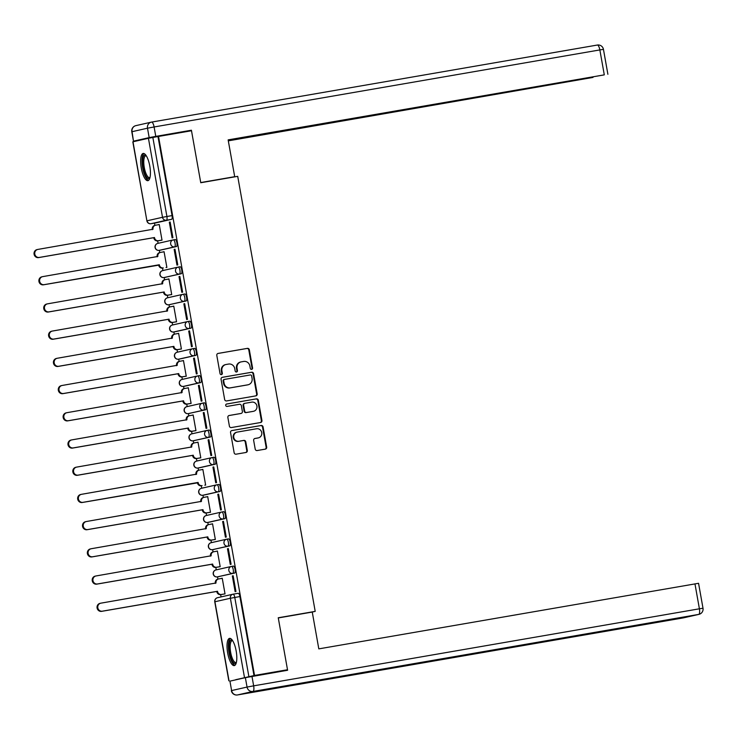 <?xml version="1.0" encoding="UTF-8"?>
<svg xmlns="http://www.w3.org/2000/svg" width="740" height="740" viewBox="0 0 740 740"><rect width="100%" height="100%" fill="white"/><g stroke="black" fill="none" stroke-linecap="round" stroke-linejoin="round"><path stroke-width="1.11" d="M251.646 369.38A1.221 1.156 77.2 0 0 252.571 367.983L249.334 349.789A1.739 1.647 77.2 0 0 247.4 348.364L218.124 353.424A1.739 1.647 77.2 0 0 216.802 355.413L220.048 373.608A1.221 1.156 77.2 0 0 221.454 374.597A1.221 1.156 77.2 0 0 222.324 373.21L221.898 370.86A5.569 5.282 77.2 0 1 226.135 364.478L228.567 364.062A5.569 5.282 77.2 0 1 234.756 368.64L235.172 370.99A1.221 1.156 77.2 0 0 236.578 371.98A1.221 1.156 77.2 0 0 237.447 370.601L237.031 368.243A5.569 5.282 77.2 0 1 241.258 361.869L243.701 361.444A5.569 5.282 77.2 0 1 249.88 366.022L250.296 368.381A1.221 1.156 77.2 0 0 251.646 369.38M251.424 369.399A1.221 1.156 77.2 0 0 252.025 368.104L248.788 349.918A1.739 1.647 77.2 0 0 246.855 348.485L217.838 353.498M221.168 374.625A1.221 1.156 77.2 0 0 221.778 373.339L221.353 370.981L221.898 370.86M236.301 372.007A1.221 1.156 77.2 0 0 236.902 370.721L236.486 368.372L237.031 368.243M149.794 166.102A13.819 4.357 -99.8 0 0 143.181 153.448A13.819 4.357 -99.8 0 0 141.285 168.026A13.819 4.357 -99.8 0 0 147.889 180.68A13.819 4.357 -99.8 0 0 149.794 166.102M236.171 651.024A13.819 4.357 -99.8 0 0 229.557 638.37A13.819 4.357 -99.8 0 0 227.661 652.948A13.819 4.357 -99.8 0 0 234.266 665.602A13.819 4.357 -99.8 0 0 236.171 651.024M255.207 449.115A1.739 1.647 77.2 0 0 257.141 450.54L265.355 449.125A1.739 1.647 77.2 0 0 266.668 447.127L263.07 426.925A1.739 1.647 77.2 0 0 261.146 425.491L231.87 430.56A1.739 1.647 77.2 0 0 230.547 432.549L234.145 452.75A1.739 1.647 77.2 0 0 236.079 454.184L245.995 452.473A1.739 1.647 77.2 0 0 247.317 450.475L245.782 441.826A1.739 1.647 77.2 0 0 243.849 440.402L238.928 441.253A4.653 4.412 77.2 0 1 233.785 437.534A4.653 4.412 77.2 0 1 237.29 432.086L256.567 428.756A4.653 4.412 77.2 0 1 261.71 432.475A4.653 4.412 77.2 0 1 258.195 437.914L254.986 438.469A1.739 1.647 77.2 0 0 253.663 440.467L255.207 449.115M158.526 136.447L191.503 130.749L200.762 182.734L237.716 176.342L315.203 611.379L278.249 617.761L287.509 669.746L254.532 675.444L158.526 136.447L152.847 137.455L166.916 216.478A3.543 1.119 80.2 0 1 166.445 220.215L151.006 223.711A3.543 1.119 80.2 0 1 150.997 223.711A3.543 1.119 80.2 0 1 150.969 223.711M255.864 395.872A1.739 1.647 77.2 0 0 257.187 393.884L253.589 373.682A1.739 1.647 77.2 0 0 251.656 372.248L222.379 377.308A1.739 1.647 77.2 0 0 221.056 379.296L224.655 399.507A1.739 1.647 77.2 0 0 226.588 400.932L255.864 395.872M258.334 400.303L261.932 420.505A1.739 1.647 77.2 0 1 260.61 422.503L231.333 427.563A1.739 1.647 77.2 0 1 229.4 426.129L227.865 417.48A1.739 1.647 77.2 0 1 229.178 415.492L241.055 413.438A1.739 1.647 77.2 0 0 242.378 411.44L241.351 405.705A1.739 1.647 77.2 0 0 239.427 404.281L227.06 406.417A1.221 1.156 77.2 0 1 225.719 405.437A1.221 1.156 77.2 0 1 226.634 404.012L256.401 398.869A1.739 1.647 77.2 0 1 258.334 400.303L257.788 400.423L261.387 420.625L261.932 420.505M238.363 679.246L235.82 679.653M154.494 223.11L154.901 225.367M157.666 240.889L158.101 243.331M159.34 250.314L159.748 252.571M162.513 268.093L162.948 270.535M164.188 277.528L164.595 279.785M167.36 295.306L167.795 297.748M169.035 304.741L169.442 306.998M172.207 322.52L172.642 324.962M173.881 331.955L174.288 334.212M177.054 349.733L177.489 352.175M178.728 359.168L179.136 361.416M181.901 376.938L182.336 379.389M183.576 386.373L183.983 388.63M186.748 404.151L187.183 406.593M188.422 413.586L188.829 415.843M191.595 431.365L192.03 433.807M193.269 440.8L193.677 443.057M196.442 458.578L196.877 461.02M198.117 468.013L198.524 470.27M201.289 485.791L201.724 488.234M202.964 495.217L203.371 497.474M206.136 512.996L206.571 515.438M207.811 522.431L208.218 524.688M210.983 540.209L211.418 542.651M212.658 549.644L213.065 551.901M215.83 567.423L216.265 569.865M217.505 576.858L217.912 579.115M220.677 594.636L221.084 596.903M254.532 675.444L235.829 679.681M287.509 669.746L277.445 672.022M157.981 136.567L172.059 215.59A3.543 1.119 80.2 0 1 171.588 219.327L156.149 222.823A3.543 1.119 -99.8 0 0 156.149 222.823L151.006 223.711A3.543 3.367 77.2 0 1 147.075 220.788L162.513 217.301L148.435 138.278L152.847 137.455M132.996 141.775L146.899 220.844L132.821 141.821L148.435 138.278M161.19 240.278L162.023 240.186L159.22 224.479L158.406 224.664L159.23 224.525M169.321 222.194L172.115 237.901L172.929 237.716L170.135 222.009L169.321 222.194L170.144 222.056M174.168 249.408L176.962 265.105L177.776 264.92L174.982 249.223L174.168 249.408L174.992 249.269M166.037 267.492L166.87 267.39L164.067 251.693L163.253 251.878L164.077 251.739M179.015 276.621L181.809 292.318L182.623 292.134L179.829 276.436L179.015 276.621L179.839 276.483M170.885 294.696L171.717 294.603L168.914 278.906L168.1 279.091L168.924 278.952M183.862 303.835L186.656 319.532L187.47 319.347L184.676 303.65L183.862 303.835L184.686 303.687M175.732 321.909L176.564 321.817L173.771 306.12L172.947 306.305L173.771 306.157M188.709 331.048L191.503 346.746L192.317 346.561L189.523 330.863L188.709 331.048L189.533 330.9M180.579 349.123L181.411 349.03L178.618 333.333L177.794 333.518L178.618 333.37M193.556 358.253L196.35 373.959L197.164 373.765L194.37 358.068L193.556 358.253L194.38 358.114M185.426 376.336L186.258 376.244L183.465 360.537L182.641 360.722L183.465 360.584M198.403 385.466L201.197 401.163L202.011 400.978L199.217 385.281L198.403 385.466L199.227 385.327M190.273 403.55L191.105 403.448L188.312 387.751L187.488 387.936L188.312 387.797M203.25 412.68L206.044 428.377L206.858 428.192L204.064 412.495L203.25 412.68L204.074 412.532M195.12 430.754L195.952 430.661L193.159 414.964L192.335 415.149L193.159 415.001M208.097 439.893L210.891 455.59L211.705 455.405L208.911 439.708L208.097 439.893L208.921 439.745M198.006 442.178L197.182 442.363L198.006 442.215L200.799 457.875L199.967 457.968M212.944 467.097L215.738 482.804L216.552 482.619L213.758 466.912L212.944 467.097L213.768 466.959M204.814 485.181L205.646 485.089L202.853 469.382L202.029 469.567L202.853 469.428M217.791 494.311L220.585 510.008L221.399 509.823L218.605 494.126L217.791 494.311L218.615 494.172M209.661 512.395L210.493 512.293L207.7 496.596L206.876 496.78L207.7 496.642M222.638 521.524L225.432 537.221L226.246 537.037L223.452 521.339L222.638 521.524L223.462 521.385M214.508 539.608L215.34 539.506L212.547 523.809L211.723 523.994L212.547 523.855M228.299 548.553L227.485 548.738L228.309 548.59L231.093 564.25L230.279 564.435L227.485 548.738M219.355 566.812L220.187 566.72L217.394 551.023L216.57 551.207L217.394 551.06M232.332 575.951L235.126 591.649L235.94 591.463L233.146 575.766L232.332 575.951L233.156 575.803M224.202 594.026L225.034 593.933L222.24 578.236L221.417 578.421L222.24 578.273M234.599 573.074L217.338 576.885A3.543 1.119 80.2 0 1 217.32 576.885A3.543 3.367 -102.8 0 1 213.398 573.972A3.543 3.367 77.2 0 1 215.932 569.939A3.543 3.543 0 0 0 213.24 574.092A3.543 3.543 0 0 0 217.32 576.885L232.776 573.389A3.543 3.367 -102.8 0 1 228.836 570.475A3.543 3.367 -102.8 0 1 231.537 566.415A3.543 1.119 80.2 0 1 231.546 566.405A3.543 1.119 80.2 0 1 233.248 569.68A3.543 1.119 80.2 0 1 232.776 573.389L234.599 573.074A3.543 1.119 -99.8 0 0 235.07 569.365A3.543 1.119 -99.8 0 0 233.378 566.091A3.543 1.119 -99.8 0 0 233.359 566.1L231.565 566.405M229.751 545.861L212.491 549.672A3.543 1.119 80.2 0 1 212.472 549.681A3.543 3.367 -102.8 0 1 208.551 546.758A3.543 3.367 77.2 0 1 211.085 542.725A3.543 3.543 0 0 0 208.393 546.879A3.543 3.543 0 0 0 212.472 549.681L227.929 546.176A3.543 3.367 -102.8 0 1 223.989 543.262A3.543 3.367 -102.8 0 1 226.69 539.201A3.543 1.119 80.2 0 1 226.699 539.201A3.543 1.119 80.2 0 1 228.401 542.466A3.543 1.119 80.2 0 1 227.929 546.176L229.751 545.861A3.543 1.119 -99.8 0 0 230.223 542.152A3.543 1.119 -99.8 0 0 228.531 538.887A3.543 1.119 -99.8 0 0 228.512 538.887L226.718 539.192A3.543 3.543 0 0 0 226.523 539.229L211.085 542.725A3.543 3.367 77.2 0 1 211.251 542.698M224.904 518.648L223.082 518.962A3.543 3.367 -102.8 0 1 219.142 516.048A3.543 3.367 -102.8 0 1 221.843 511.988A3.543 1.119 80.2 0 1 221.852 511.988L223.665 511.673A3.543 1.119 -99.8 0 0 223.665 511.673A3.543 1.119 -99.8 0 1 225.376 514.948A3.543 1.119 -99.8 0 1 224.904 518.648L209.466 522.144A3.543 1.119 -99.8 0 0 209.466 522.144L207.644 522.459A3.543 1.119 80.2 0 1 207.626 522.468L209.448 522.153A3.543 1.119 -99.8 0 1 209.429 522.153M220.058 491.443L218.235 491.758A3.543 3.367 -102.8 0 1 214.295 488.835A3.543 3.367 -102.8 0 1 216.996 484.774A3.543 1.119 80.2 0 1 217.005 484.774L218.818 484.46A3.543 1.119 -99.8 0 1 218.837 484.46A3.543 1.119 -99.8 0 1 220.529 487.734A3.543 1.119 -99.8 0 1 220.058 491.443L204.619 494.94A3.543 1.119 -99.8 0 0 204.619 494.94L202.797 495.254A3.543 1.119 80.2 0 1 202.779 495.254L204.601 494.94A3.543 1.119 -99.8 0 1 204.582 494.94M215.21 464.23L199.772 467.726A3.543 1.119 -99.8 0 0 199.754 467.726A3.543 1.119 -99.8 0 0 199.772 467.726L197.95 468.041A3.543 1.119 80.2 0 1 197.931 468.041A3.543 3.367 -102.8 0 1 194.01 465.127A3.543 3.367 77.2 0 1 196.544 461.094A3.543 3.543 0 0 0 193.852 465.247A3.543 3.543 0 0 0 197.931 468.041L213.388 464.544A3.543 3.367 -102.8 0 1 209.448 461.631A3.543 3.367 -102.8 0 1 212.149 457.57A3.543 1.119 80.2 0 1 212.158 457.561A3.543 1.119 80.2 0 1 213.86 460.835A3.543 1.119 80.2 0 1 213.388 464.544L215.21 464.23A3.543 1.119 -99.8 0 0 215.682 460.521A3.543 1.119 -99.8 0 0 213.98 457.246A3.543 1.119 -99.8 0 0 213.971 457.255L212.177 457.561M210.363 437.016L193.103 440.827A3.543 1.119 80.2 0 1 193.085 440.827A3.543 3.367 -102.8 0 1 189.163 437.914A3.543 3.367 77.2 0 1 191.697 433.881A3.543 3.543 0 0 0 189.005 438.034A3.543 3.543 0 0 0 193.085 440.827L208.541 437.331A3.543 3.367 -102.8 0 1 204.601 434.417A3.543 3.367 -102.8 0 1 207.302 430.356A3.543 1.119 80.2 0 1 207.311 430.347A3.543 1.119 80.2 0 1 209.013 433.621A3.543 1.119 80.2 0 1 208.541 437.331L210.363 437.016A3.543 1.119 -99.8 0 0 210.835 433.307A3.543 1.119 -99.8 0 0 209.133 430.033A3.543 1.119 -99.8 0 0 209.124 430.042L207.329 430.347M205.517 409.803L188.256 413.614A3.543 1.119 80.2 0 1 188.238 413.623A3.543 3.367 -102.8 0 1 184.316 410.7A3.543 3.367 77.2 0 1 186.85 406.667A3.543 3.543 0 0 0 184.158 410.82A3.543 3.543 0 0 0 188.238 413.623L203.694 410.117A3.543 3.367 -102.8 0 1 199.754 407.204A3.543 3.367 -102.8 0 1 202.446 403.143A3.543 1.119 80.2 0 1 202.464 403.143A3.543 1.119 80.2 0 1 204.166 406.417A3.543 1.119 80.2 0 1 203.694 410.117L205.517 409.803A3.543 1.119 -99.8 0 0 205.988 406.103A3.543 1.119 -99.8 0 0 204.286 402.828A3.543 1.119 -99.8 0 0 204.277 402.828L202.483 403.134M200.669 382.599L198.847 382.913A3.543 3.367 -102.8 0 1 194.907 379.99A3.543 3.367 -102.8 0 1 197.599 375.929A3.543 1.119 80.2 0 1 197.617 375.929L199.43 375.615A3.543 1.119 -99.8 0 0 199.43 375.615A3.543 1.119 -99.8 0 1 201.141 378.889A3.543 1.119 -99.8 0 1 200.669 382.599L185.231 386.086A3.543 1.119 -99.8 0 0 185.231 386.086L183.409 386.4A3.543 1.119 80.2 0 1 183.391 386.41L185.213 386.095A3.543 1.119 -99.8 0 1 185.194 386.095M195.822 355.385L194 355.7A3.543 3.367 -102.8 0 1 190.06 352.786A3.543 3.367 -102.8 0 1 192.751 348.716A3.543 1.119 80.2 0 1 192.77 348.716L194.583 348.401A3.543 1.119 -99.8 0 0 194.583 348.401A3.543 1.119 -99.8 0 1 196.294 351.676A3.543 1.119 -99.8 0 1 195.822 355.385L180.384 358.882A3.543 1.119 -99.8 0 0 180.384 358.882L178.562 359.196A3.543 1.119 80.2 0 1 178.544 359.196L180.366 358.882A3.543 1.119 -99.8 0 1 180.347 358.882M190.976 328.171L175.537 331.668A3.543 1.119 -99.8 0 0 175.519 331.668A3.543 1.119 -99.8 0 0 175.537 331.668L173.715 331.983A3.543 1.119 80.2 0 1 173.697 331.983A3.543 3.367 -102.8 0 1 169.774 329.069A3.543 3.367 77.2 0 1 172.309 325.036A3.543 3.543 0 0 0 169.617 329.189A3.543 3.543 0 0 0 173.697 331.983L189.153 328.486A3.543 3.367 -102.8 0 1 185.213 325.572A3.543 3.367 -102.8 0 1 187.904 321.512A3.543 1.119 80.2 0 1 187.923 321.502A3.543 1.119 80.2 0 1 189.625 324.777A3.543 1.119 80.2 0 1 189.153 328.486L190.976 328.171A3.543 1.119 -99.8 0 0 191.447 324.462A3.543 1.119 -99.8 0 0 189.745 321.188A3.543 1.119 -99.8 0 0 189.736 321.197L187.942 321.502M186.129 300.958L168.868 304.769A3.543 1.119 80.2 0 1 168.85 304.769A3.543 3.367 -102.8 0 1 164.928 301.855A3.543 3.367 77.2 0 1 167.462 297.822A3.543 3.543 0 0 0 164.77 301.976A3.543 3.543 0 0 0 168.85 304.769L184.306 301.272A3.543 3.367 -102.8 0 1 180.366 298.359A3.543 3.367 -102.8 0 1 183.058 294.298A3.543 1.119 80.2 0 1 183.076 294.298A3.543 1.119 80.2 0 1 184.778 297.563A3.543 1.119 80.2 0 1 184.306 301.272L186.129 300.958A3.543 1.119 -99.8 0 0 186.6 297.249A3.543 1.119 -99.8 0 0 184.898 293.974A3.543 1.119 -99.8 0 0 184.88 293.983L183.095 294.289M181.281 273.745L164.021 277.555A3.543 1.119 80.2 0 1 164.003 277.565A3.543 3.367 -102.8 0 1 160.081 274.642A3.543 3.367 77.2 0 1 162.615 270.618A3.543 3.543 0 0 0 159.923 274.762A3.543 3.543 0 0 0 164.003 277.565L179.459 274.059A3.543 3.367 -102.8 0 1 175.519 271.145A3.543 3.367 -102.8 0 1 178.21 267.085A3.543 1.119 80.2 0 1 178.229 267.085A3.543 1.119 80.2 0 1 179.931 270.359A3.543 1.119 80.2 0 1 179.459 274.059L181.281 273.745A3.543 1.119 -99.8 0 0 181.753 270.045A3.543 1.119 -99.8 0 0 180.051 266.77A3.543 1.119 -99.8 0 0 180.033 266.77L178.248 267.075A3.543 3.543 0 0 0 178.053 267.121L162.615 270.618A3.543 3.367 77.2 0 1 162.772 270.581M176.435 246.54L174.612 246.855A3.543 3.367 -102.8 0 1 170.672 243.932A3.543 3.367 -102.8 0 1 173.363 239.871A3.543 1.119 80.2 0 1 173.382 239.871L175.186 239.557A3.543 1.119 -99.8 0 0 175.186 239.557A3.543 1.119 -99.8 0 1 176.906 242.831A3.543 1.119 -99.8 0 1 176.435 246.54L160.996 250.028A3.543 1.119 -99.8 0 0 160.996 250.028L159.174 250.351A3.543 1.119 80.2 0 1 159.156 250.351L160.978 250.037A3.543 1.119 -99.8 0 1 160.959 250.037M315.203 611.379L311.845 612.137M212.472 549.681L214.295 549.357A3.543 1.119 -99.8 0 0 214.295 549.357A3.543 1.119 -99.8 0 0 214.313 549.357M193.085 440.827L194.907 440.513A3.543 1.119 -99.8 0 0 194.907 440.513A3.543 1.119 -99.8 0 0 194.925 440.513M188.238 413.623L190.06 413.309A3.543 1.119 -99.8 0 0 190.06 413.309A3.543 1.119 -99.8 0 0 190.078 413.299M168.85 304.769L170.672 304.454A3.543 1.119 -99.8 0 0 170.672 304.454A3.543 1.119 -99.8 0 0 170.69 304.454M164.003 277.565L165.825 277.25A3.543 1.119 -99.8 0 0 165.825 277.25A3.543 1.119 -99.8 0 0 165.843 277.241M253.987 675.565L239.917 596.551A3.543 1.119 -99.8 0 0 238.225 593.304A3.543 1.119 -99.8 0 0 238.206 593.304L233.1 594.192A3.543 1.119 80.2 0 1 234.774 597.439L248.853 676.452M156.112 222.823A3.543 1.119 -99.8 0 0 156.131 222.823L150.997 223.711A3.543 3.543 0 0 1 146.899 220.844M240.713 361.99A5.569 5.282 77.2 0 0 236.486 368.372M225.589 364.607A5.569 5.282 77.2 0 0 221.353 370.981M255.614 395.918A1.739 1.647 77.2 0 0 256.641 394.004L253.043 373.802A1.739 1.647 77.2 0 0 251.11 372.368L222.093 377.391M251.646 375.957A1.221 1.156 77.2 0 0 250.296 374.949L224.599 379.398A1.221 1.156 77.2 0 0 223.674 380.795L224.118 383.274A5.569 5.282 77.2 0 0 230.297 387.853L247.863 384.819A5.569 5.282 77.2 0 0 252.09 378.436L251.646 375.957M224.488 379.417L224.054 379.518A1.221 1.156 77.2 0 0 223.129 380.915L223.674 380.795M248.113 384.763L247.567 384.893A5.569 5.282 77.2 0 1 247.317 384.939L229.751 387.973A5.569 5.282 77.2 0 1 223.572 383.394L223.129 380.915M260.351 422.54A1.739 1.647 77.2 0 0 261.387 420.625M228.891 415.565L240.509 413.558A1.739 1.647 77.2 0 0 240.667 413.521M226.394 404.086L256.401 398.869M253.376 411.311A4.653 4.412 77.2 0 0 256.891 405.862A4.653 4.412 77.2 0 0 251.748 402.144L244.949 403.319A1.739 1.647 77.2 0 0 243.636 405.317L244.653 411.052A1.739 1.647 77.2 0 0 246.587 412.476L252.83 411.431A4.653 4.412 77.2 0 0 253.246 411.338M244.792 403.356L244.404 403.448A1.739 1.647 77.2 0 0 243.09 405.437L243.636 405.317M252.83 411.431L246.041 412.606A1.739 1.647 77.2 0 1 244.107 411.172L243.09 405.437M257.788 400.423A1.739 1.647 77.2 0 0 255.855 398.999M258.075 437.941A4.653 4.412 77.2 0 1 257.659 438.043L254.699 438.552M236.745 432.216A4.653 4.412 77.2 0 0 233.239 437.654A4.653 4.412 77.2 0 0 238.382 441.373L238.928 441.253M245.736 452.51A1.739 1.647 77.2 0 0 246.771 450.595L245.236 441.956A1.739 1.647 77.2 0 0 243.303 440.522L238.382 441.373M265.096 449.171A1.739 1.647 77.2 0 0 266.132 447.256L262.524 427.054A1.739 1.647 77.2 0 0 260.6 425.62L231.574 430.634M162.014 240.13L157.759 240.87A3.543 3.367 -102.8 0 1 153.828 237.956L154.54 237.79A3.543 3.367 77.2 0 0 158.471 240.713L162.005 240.093M159.239 224.572L155.705 225.182A3.543 3.367 77.2 0 0 153.013 229.243L37.897 249.417A4.079 3.866 77.2 0 0 34.817 254.181A4.079 3.866 77.2 0 0 39.322 257.437L154.494 237.531M153.781 237.688L38.619 257.594A4.079 3.866 -102.8 0 1 34.105 254.338A4.079 3.866 -102.8 0 1 37.185 249.574M152.347 229.631L152.301 229.409A3.543 3.367 -102.8 0 1 154.993 225.349M158.628 264.901L159.387 265.003A3.543 3.367 77.2 0 0 163.318 267.917L162.606 268.084A3.543 3.367 -102.8 0 1 158.674 265.161L43.466 284.808A4.079 3.866 -102.8 0 1 38.952 281.552A4.079 3.866 -102.8 0 1 42.032 276.788M164.086 251.785L160.552 252.396A3.543 3.367 77.2 0 0 157.861 256.456L42.744 276.621A4.079 3.866 77.2 0 0 39.664 281.394A4.079 3.866 77.2 0 0 44.169 284.65L159.34 264.744M157.195 256.845L157.148 256.614A3.543 3.367 -102.8 0 1 159.84 252.553M171.708 294.557L167.453 295.288A3.543 3.367 -102.8 0 1 163.522 292.374L164.234 292.217A3.543 3.367 77.2 0 0 168.165 295.131L171.699 294.52M168.933 278.999L165.399 279.609A3.543 3.367 77.2 0 0 162.708 283.67L47.591 303.835A4.079 3.866 77.2 0 0 44.511 308.608A4.079 3.866 77.2 0 0 49.016 311.864L164.188 291.958M163.475 292.115L48.313 312.021A4.079 3.866 -102.8 0 1 43.799 308.765A4.079 3.866 -102.8 0 1 46.879 303.992M162.042 284.058L161.995 283.827A3.543 3.367 -102.8 0 1 164.687 279.766M218.254 179.709L234.7 176.684L228.142 139.879L604.293 74.86L599.853 49.922L154.105 126.965L155.779 136.382L191.41 130.222L200.725 182.558L234.7 176.684M346.024 119.677L592.962 77.219M346.098 120.093L339.493 121.323L339.401 120.824M228.29 140.683L339.493 121.323M228.318 140.85L592.999 77.422M133.737 141.109L149.175 137.612L147.491 128.196L132.053 131.692L133.478 141.183L141.433 139.869M346.616 119.575L604.293 74.86M346.644 119.704L228.17 140.045M181.337 132.506L191.41 130.222M155.779 136.382L149.175 137.612M336.811 121.267L336.931 121.906M245.365 677.655L229.927 681.152L231.611 690.568L247.049 687.072L245.365 677.655L287.601 670.264L278.286 617.937L312.252 612.063L318.811 648.869L698.56 583.296L703 608.234L699.402 608.798L694.962 583.86M231.343 690.642A5.319 5.319 0 0 0 237.485 694.952A5.319 1.674 -99.8 0 0 237.512 694.943L683.26 617.9L698.699 614.404L252.951 691.447L237.512 694.943A5.319 5.041 77.2 0 1 231.611 690.568L229.927 681.152M149.896 177.924A11.96 3.774 80.2 0 1 148.962 178.608A11.96 3.774 80.2 0 1 143.181 167.666A11.96 3.774 80.2 0 1 144.763 155.058A11.96 3.774 80.2 0 1 145.993 155.372M146.27 155.798A11.072 3.487 -99.8 0 0 145.799 155.779A11.072 3.487 -99.8 0 0 145.743 155.788A11.072 3.487 -99.8 0 0 144.263 167.379A11.072 3.487 -99.8 0 0 149.572 177.609A11.072 3.487 -99.8 0 0 149.628 177.591A11.072 3.487 -99.8 0 0 150.017 177.434M143.967 153.522A13.736 4.329 -99.8 0 0 142.598 167.573A13.736 4.329 -99.8 0 0 148.601 180.347M236.273 662.846A11.96 3.774 80.2 0 1 235.339 663.53A11.96 3.774 80.2 0 1 229.557 652.587A11.96 3.774 80.2 0 1 231.139 639.98A11.96 3.774 80.2 0 1 232.369 640.294M232.656 640.72A11.072 3.487 -99.8 0 0 232.184 640.701A11.072 3.487 -99.8 0 0 232.129 640.711A11.072 3.487 -99.8 0 0 230.64 652.301A11.072 3.487 -99.8 0 0 235.949 662.531A11.072 3.487 -99.8 0 0 236.014 662.513A11.072 3.487 -99.8 0 0 236.393 662.356M230.344 638.444A13.736 4.329 -99.8 0 0 228.975 652.495A13.736 4.329 -99.8 0 0 234.987 665.269M176.555 321.771L172.3 322.501A3.543 3.367 -102.8 0 1 168.369 319.588L169.081 319.43A3.543 3.367 77.2 0 0 173.012 322.344L176.546 321.733M173.78 306.212L170.246 306.822A3.543 3.367 77.2 0 0 167.554 310.883L52.438 331.048A4.079 3.866 77.2 0 0 49.358 335.812A4.079 3.866 77.2 0 0 53.863 339.068L169.035 319.162M168.322 319.329L53.16 339.235A4.079 3.866 -102.8 0 1 48.646 335.979A4.079 3.866 -102.8 0 1 51.726 331.206M166.888 311.262L166.842 311.041A3.543 3.367 -102.8 0 1 169.534 306.98M181.402 348.984L177.147 349.715A3.543 3.367 -102.8 0 1 173.215 346.801L173.928 346.635A3.543 3.367 77.2 0 0 177.859 349.558L181.393 348.947M178.627 333.416L175.093 334.027A3.543 3.367 77.2 0 0 172.401 338.088L57.285 358.262A4.079 3.866 77.2 0 0 54.205 363.026A4.079 3.866 77.2 0 0 58.71 366.282L173.881 346.375M173.169 346.542L58.007 366.448A4.079 3.866 -102.8 0 1 53.493 363.192A4.079 3.866 -102.8 0 1 56.573 358.419M171.736 338.476L171.689 338.254A3.543 3.367 -102.8 0 1 174.381 334.193M186.249 376.188L181.994 376.928A3.543 3.367 -102.8 0 1 178.062 374.014L178.775 373.848A3.543 3.367 77.2 0 0 182.706 376.762L186.24 376.151M183.474 360.63L179.94 361.24A3.543 3.367 77.2 0 0 177.249 365.301L62.132 385.466A4.079 3.866 77.2 0 0 59.052 390.239A4.079 3.866 77.2 0 0 63.557 393.495L178.728 373.589M178.016 373.746L62.854 393.652A4.079 3.866 -102.8 0 1 58.34 390.396A4.079 3.866 -102.8 0 1 61.42 385.632M176.583 365.69L176.536 365.468A3.543 3.367 -102.8 0 1 179.228 361.397M191.096 403.402L186.841 404.142A3.543 3.367 -102.8 0 1 182.91 401.219L183.622 401.062A3.543 3.367 77.2 0 0 187.553 403.975L191.087 403.365M188.321 387.843L184.787 388.454A3.543 3.367 77.2 0 0 182.096 392.514L66.979 412.68A4.079 3.866 77.2 0 0 63.899 417.453A4.079 3.866 77.2 0 0 68.404 420.709L183.576 400.803M182.863 400.96L67.701 420.866A4.079 3.866 -102.8 0 1 63.187 417.61A4.079 3.866 -102.8 0 1 66.267 412.846M181.429 392.903L181.383 392.672A3.543 3.367 -102.8 0 1 184.075 388.611M195.943 430.615L191.688 431.346A3.543 3.367 -102.8 0 1 187.756 428.432L188.469 428.275A3.543 3.367 77.2 0 0 192.4 431.189L195.934 430.578M193.168 415.057L189.634 415.667A3.543 3.367 77.2 0 0 186.942 419.728L71.826 439.893A4.079 3.866 77.2 0 0 68.746 444.666A4.079 3.866 77.2 0 0 73.251 447.913L188.422 428.016M187.71 428.173L72.548 448.079A4.079 3.866 -102.8 0 1 68.034 444.823A4.079 3.866 -102.8 0 1 71.114 440.05M186.276 420.107L186.23 419.885A3.543 3.367 -102.8 0 1 188.922 415.825M200.79 457.829L196.535 458.56A3.543 3.367 -102.8 0 1 192.603 455.646L193.316 455.489A3.543 3.367 77.2 0 0 197.247 458.402L200.781 457.792M198.015 442.261L194.481 442.871A3.543 3.367 77.2 0 0 191.79 446.942L76.673 467.107A4.079 3.866 77.2 0 0 73.593 471.87A4.079 3.866 77.2 0 0 78.098 475.126L193.269 455.22M192.557 455.387L77.395 475.293A4.079 3.866 -102.8 0 1 72.881 472.037A4.079 3.866 -102.8 0 1 75.961 467.264M191.124 447.321L191.077 447.099A3.543 3.367 -102.8 0 1 193.769 443.038M197.404 482.591L198.163 482.693A3.543 3.367 77.2 0 0 202.094 485.616L201.382 485.773A3.543 3.367 -102.8 0 1 197.451 482.859L82.242 502.497A4.079 3.866 -102.8 0 1 77.728 499.241A4.079 3.866 -102.8 0 1 80.808 494.477M202.862 469.475L199.328 470.085A3.543 3.367 77.2 0 0 196.637 474.146L81.52 494.32A4.079 3.866 77.2 0 0 78.44 499.084A4.079 3.866 77.2 0 0 82.945 502.34L198.117 482.434M195.971 474.534L195.924 474.312A3.543 3.367 -102.8 0 1 198.616 470.252M210.484 512.246L206.229 512.987A3.543 3.367 -102.8 0 1 202.297 510.063L203.01 509.906A3.543 3.367 77.2 0 0 206.941 512.82L210.475 512.21M207.709 496.688L204.175 497.299A3.543 3.367 77.2 0 0 201.483 501.359L86.367 521.524A4.079 3.866 77.2 0 0 83.287 526.297A4.079 3.866 77.2 0 0 87.792 529.553L202.964 509.647M202.251 509.805L87.089 529.711A4.079 3.866 -102.8 0 1 82.575 526.455A4.079 3.866 -102.8 0 1 85.655 521.691M200.817 501.748L200.771 501.516A3.543 3.367 -102.8 0 1 203.472 497.456M215.331 539.46L211.076 540.2A3.543 3.367 -102.8 0 1 207.144 537.277L207.857 537.12A3.543 3.367 77.2 0 0 211.788 540.034L215.322 539.423M212.556 523.902L209.022 524.512A3.543 3.367 77.2 0 0 206.331 528.573L91.214 548.738A4.079 3.866 77.2 0 0 88.134 553.511A4.079 3.866 77.2 0 0 92.639 556.767L207.811 536.861M207.098 537.018L91.936 556.924A4.079 3.866 -102.8 0 1 87.422 553.668A4.079 3.866 -102.8 0 1 90.502 548.904M205.665 528.961L205.618 528.73A3.543 3.367 -102.8 0 1 208.319 524.669M220.178 566.673L215.923 567.404A3.543 3.367 -102.8 0 1 211.992 564.49L212.704 564.333A3.543 3.367 77.2 0 0 216.635 567.247L220.169 566.637M217.403 551.115L213.869 551.726A3.543 3.367 77.2 0 0 211.178 555.786L96.061 575.951A4.079 3.866 77.2 0 0 92.981 580.715A4.079 3.866 77.2 0 0 97.486 583.971L212.658 564.065M211.945 564.232L96.783 584.138A4.079 3.866 -102.8 0 1 92.269 580.882A4.079 3.866 -102.8 0 1 95.349 576.109M210.512 556.166L210.465 555.943A3.543 3.367 -102.8 0 1 213.166 551.883M225.025 593.887L220.77 594.618A3.543 3.367 -102.8 0 1 216.839 591.704L217.551 591.538A3.543 3.367 77.2 0 0 221.482 594.461L225.016 593.85M222.25 578.319L218.716 578.93A3.543 3.367 77.2 0 0 216.024 582.99L100.908 603.165A4.079 3.866 77.2 0 0 97.828 607.929A4.079 3.866 77.2 0 0 102.333 611.185L217.505 591.279M216.792 591.445L101.63 611.351A4.079 3.866 -102.8 0 1 97.116 608.095A4.079 3.866 -102.8 0 1 100.196 603.322M215.358 583.379L215.312 583.157A3.543 3.367 -102.8 0 1 218.013 579.096M252.025 368.104L252.571 367.983M221.778 373.339L222.324 373.21M236.902 370.721L237.447 370.601M244.45 677.276L230.371 598.262L214.933 601.75L229.012 680.772M171.588 219.327L166.445 220.215A3.543 3.367 77.2 0 1 162.513 217.301L172.059 215.59M223.684 511.673L221.852 511.988A3.543 1.119 80.2 0 1 223.554 515.262A3.543 1.119 80.2 0 1 223.082 518.962L207.644 522.459A3.543 3.367 -102.8 0 1 203.704 519.545A3.543 3.367 77.2 0 1 206.238 515.521A3.543 3.543 0 0 0 203.546 519.665A3.543 3.543 0 0 0 207.626 522.468M218.837 484.46L217.005 484.774A3.543 1.119 80.2 0 1 218.707 488.049A3.543 1.119 80.2 0 1 218.235 491.758L202.797 495.254A3.543 3.367 -102.8 0 1 198.857 492.331A3.543 3.367 77.2 0 1 201.391 488.308A3.543 3.543 0 0 0 198.699 492.452A3.543 3.543 0 0 0 202.779 495.254M199.439 375.615L197.617 375.929A3.543 1.119 80.2 0 1 199.319 379.204A3.543 1.119 80.2 0 1 198.847 382.913L183.409 386.4A3.543 3.367 -102.8 0 1 179.469 383.486A3.543 3.367 77.2 0 1 182.003 379.463A3.543 3.543 0 0 0 179.311 383.607A3.543 3.543 0 0 0 183.391 386.41M194.592 348.401L192.77 348.716A3.543 1.119 80.2 0 1 194.472 351.99A3.543 1.119 80.2 0 1 194 355.7L178.562 359.196A3.543 3.367 -102.8 0 1 174.621 356.273A3.543 3.367 77.2 0 1 177.156 352.249A3.543 3.543 0 0 0 174.464 356.393A3.543 3.543 0 0 0 178.544 359.196M175.204 239.557L173.382 239.871A3.543 1.119 80.2 0 1 175.084 243.146A3.543 1.119 80.2 0 1 174.612 246.855L159.174 250.351A3.543 3.367 -102.8 0 1 155.233 247.428A3.543 3.367 77.2 0 1 157.768 243.405A3.543 3.543 0 0 0 155.076 247.549A3.543 3.543 0 0 0 159.156 250.351M157.925 243.368A3.543 3.367 77.2 0 0 157.768 243.405L173.206 239.908A3.543 3.543 0 0 1 173.382 239.871M167.619 297.795A3.543 3.367 77.2 0 0 167.462 297.822L182.9 294.326A3.543 3.543 0 0 1 183.076 294.298L184.898 293.974M172.466 325.008A3.543 3.367 77.2 0 0 172.309 325.036L187.747 321.539A3.543 3.543 0 0 1 187.923 321.502L189.745 321.188M177.313 352.212A3.543 3.367 77.2 0 0 177.156 352.249L192.594 348.753A3.543 3.543 0 0 1 192.77 348.716M182.16 379.426A3.543 3.367 77.2 0 0 182.003 379.463L197.441 375.966A3.543 3.543 0 0 1 197.617 375.929M187.007 406.639A3.543 3.367 77.2 0 0 186.85 406.667L202.288 403.18A3.543 3.543 0 0 1 202.464 403.143L204.286 402.828M191.863 433.853A3.543 3.367 77.2 0 0 191.697 433.881L207.135 430.384A3.543 3.543 0 0 1 207.311 430.347L209.133 430.033M196.71 461.066A3.543 3.367 77.2 0 0 196.544 461.094L211.982 457.598A3.543 3.543 0 0 1 212.158 457.561L213.98 457.246M201.558 488.271A3.543 3.367 77.2 0 0 201.391 488.308L216.829 484.811A3.543 3.543 0 0 1 217.005 484.774M206.404 515.484A3.543 3.367 77.2 0 0 206.238 515.521L221.676 512.024A3.543 3.543 0 0 1 221.852 511.988M216.099 569.911A3.543 3.367 77.2 0 0 215.932 569.939L231.37 566.442A3.543 3.543 0 0 1 231.546 566.405L233.378 566.091M239.917 596.551L230.371 598.262A3.543 3.367 -102.8 0 1 233.063 594.192A3.543 1.119 80.2 0 1 233.082 594.192A3.543 3.543 0 0 0 232.906 594.229L217.468 597.726A3.543 3.367 -102.8 0 1 217.625 597.689M214.757 601.805L214.933 601.75A3.543 3.367 -102.8 0 1 217.468 597.726A3.543 3.543 0 0 0 214.757 601.805L228.836 680.818M246.855 348.485L247.4 348.364M248.788 349.918L249.334 349.789M251.11 372.368L251.656 372.248M253.043 373.802L253.589 373.682M256.641 394.004L257.187 393.884M223.572 383.394L224.118 383.274M229.751 387.973L230.297 387.853M247.317 384.939L247.863 384.819M240.509 413.558L241.055 413.438M244.107 411.172L244.653 411.052M246.041 412.606L246.587 412.476M257.659 438.043L258.195 437.914M243.303 440.522L243.849 440.402M245.236 441.956L245.782 441.826M246.771 450.595L247.317 450.475M260.6 425.62L261.146 425.491M262.524 427.054L263.07 426.925M266.132 447.256L266.668 447.127M153.828 237.956L154.54 237.79M157.759 240.87L158.471 240.713M152.301 229.409L153.013 229.243M38.619 257.594L39.322 257.437M158.674 265.161L159.387 265.003M162.606 268.084L163.318 267.917M157.148 256.614L157.861 256.456M43.466 284.808L44.169 284.65M163.522 292.374L164.234 292.217M167.453 295.288L168.165 295.131M161.995 283.827L162.708 283.67M48.313 312.021L49.016 311.864M151.589 122.091L597.282 45.057A5.319 1.674 -99.8 0 1 597.31 45.048A5.319 1.674 -99.8 0 1 599.853 49.922L603.452 49.358L607.891 74.296M131.794 131.766L132.053 131.692A5.319 5.041 77.2 0 1 135.855 125.643A5.319 5.319 0 0 0 131.794 131.766L133.478 141.183M154.105 126.965A5.319 1.674 -99.8 0 0 151.561 122.1A5.319 1.674 -99.8 0 0 151.534 122.1A5.319 5.041 -102.8 0 0 147.491 128.196L154.105 126.965M136.095 125.597A5.319 5.041 77.2 0 0 135.855 125.643L151.293 122.146A5.319 5.319 0 0 1 151.561 122.1L597.31 45.048A5.319 5.319 0 0 1 603.452 49.358M251.979 676.425L253.654 685.841L699.402 608.798A5.319 1.674 -99.8 0 1 698.699 614.404A5.319 5.041 77.2 0 0 698.939 614.357L683.501 617.854A5.319 5.041 -102.8 0 1 683.26 617.9A5.319 1.674 -99.8 0 0 683.26 617.9A5.319 5.319 0 0 0 683.501 617.854M683.205 617.909A5.319 1.674 -99.8 0 0 683.233 617.9L237.485 694.952M253.654 685.841L247.049 687.072A5.319 5.041 -102.8 0 0 252.951 691.447A5.319 1.674 -99.8 0 0 253.654 685.841M168.369 319.588L169.081 319.43M172.3 322.501L173.012 322.344M166.842 311.041L167.554 310.883M53.16 339.235L53.863 339.068M173.215 346.801L173.928 346.635M177.147 349.715L177.859 349.558M171.689 338.254L172.401 338.088M58.007 366.448L58.71 366.282M178.062 374.014L178.775 373.848M181.994 376.928L182.706 376.762M176.536 365.468L177.249 365.301M62.854 393.652L63.557 393.495M182.91 401.219L183.622 401.062M186.841 404.142L187.553 403.975M181.383 392.672L182.096 392.514M67.701 420.866L68.404 420.709M187.756 428.432L188.469 428.275M191.688 431.346L192.4 431.189M186.23 419.885L186.942 419.728M72.548 448.079L73.251 447.913M192.603 455.646L193.316 455.489M196.535 458.56L197.247 458.402M191.077 447.099L191.79 446.942M77.395 475.293L78.098 475.126M197.451 482.859L198.163 482.693M201.382 485.773L202.094 485.616M195.924 474.312L196.637 474.146M82.242 502.497L82.945 502.34M202.297 510.063L203.01 509.906M206.229 512.987L206.941 512.82M200.771 501.516L201.483 501.359M87.089 529.711L87.792 529.553M207.144 537.277L207.857 537.12M211.076 540.2L211.788 540.034M205.618 528.73L206.331 528.573M91.936 556.924L92.639 556.767M211.992 564.49L212.704 564.333M215.923 567.404L216.635 567.247M210.465 555.943L211.178 555.786M96.783 584.138L97.486 583.971M216.839 591.704L217.551 591.538M220.77 594.618L221.482 594.461M215.312 583.157L216.024 582.99M101.63 611.351L102.333 611.185M180.051 266.77L178.229 267.085M175.519 331.668L173.697 331.983M199.754 467.726L197.931 468.041M228.531 538.887L226.699 539.201M219.142 576.571L217.32 576.885M238.225 593.304L233.082 594.192M240.463 362.045L241.009 361.916M225.33 364.654L225.876 364.533M223.998 379.528L224.544 379.407M240.593 413.54L241.138 413.42M253.043 411.385L253.589 411.264M244.329 403.457L244.875 403.337M257.862 437.997L258.408 437.877M236.541 432.253L237.087 432.132M154.836 225.376L155.548 225.219M37 249.611L37.712 249.454M159.683 252.59L160.395 252.423M41.847 276.825L42.559 276.658M164.53 279.803L165.242 279.637M46.694 304.029L47.406 303.872M698.939 614.357A5.319 5.319 0 0 0 703 608.234M169.377 307.007L170.089 306.85M51.541 331.243L52.253 331.085M174.224 334.221L174.936 334.064M56.388 358.456L57.1 358.299M179.071 361.435L179.783 361.277M61.235 385.67L61.947 385.503M183.918 388.648L184.63 388.482M66.082 412.883L66.794 412.717M188.765 415.861L189.477 415.695M70.929 440.087L71.641 439.93M193.612 443.066L194.324 442.909M75.776 467.301L76.488 467.144M198.459 470.279L199.171 470.122M80.623 494.514L81.335 494.357M203.306 497.493L204.018 497.335M85.47 521.728L86.182 521.561M208.153 524.706L208.865 524.54M90.317 548.941L91.029 548.775M213 551.91L213.712 551.753M95.164 576.146L95.876 575.988M217.847 579.124L218.559 578.967M100.011 603.359L100.723 603.202"/></g></svg>
